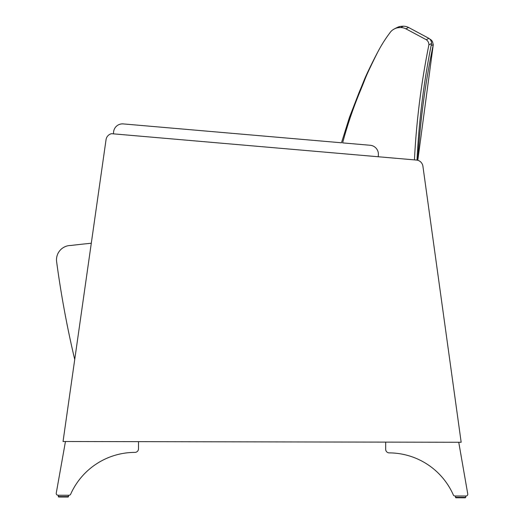 <?xml version="1.0" encoding="UTF-8"?>
<svg xmlns="http://www.w3.org/2000/svg" width="524" height="524" viewBox="0 0 524 524"><rect width="100%" height="100%" fill="white"/><g stroke="black" fill="none" stroke-linecap="round" stroke-linejoin="round"><path stroke-width="0.79" d="M70.832 245.474A14.331 14.331 0 0 0 56.625 261.705A14.331 14.331 0 0 1 70.832 245.474A932.32 932.32 0 0 1 91.294 243.247L106.051 139.659A7.166 7.166 0 0 1 111.553 133.685L416.429 160.056A7.166 7.166 0 0 1 422.907 166.206L461.166 442.269L63.044 441.503L91.294 243.247M56.625 261.705A1003.571 1003.571 0 0 0 74.722 359.536L63.044 441.503L74.722 359.536M414.438 159.886A780.943 780.229 -22.1 0 1 428.887 44.854L431.547 43.512A780.341 780.184 174.2 0 0 417.019 160.128M427.944 38.841L426.241 39.7L405.904 28.827A12.406 12.393 157.7 0 0 400.65 27.556A24.897 24.897 0 0 0 397.205 27.87A12.406 12.393 157.7 0 0 390.734 31.722A136.476 136.351 155.6 0 0 376.88 53.808L376.736 54.096A603.242 603.242 0 0 0 368.169 71.814A143.386 143.386 0 0 0 364.756 79.799A682.025 682.025 0 0 1 360.158 91.235L360.073 91.431A411.098 410.731 153.3 0 0 342.631 142.882L370.213 145.272A8.954 8.954 0 0 1 378.361 154.966L378.21 156.748M428.887 44.854A5.98 5.974 158 0 0 426.241 39.7L428.901 38.357A5.974 5.974 -0.4 0 1 431.547 43.512M405.904 28.827L408.576 27.471L428.901 38.357M396.779 27.687A12.399 12.393 -0.5 0 1 399.877 26.508L399.688 26.606M397.205 27.87L399.877 26.508A24.87 24.87 0 0 1 403.323 26.2L400.65 27.556L403.323 26.2A12.399 12.399 0 0 1 408.576 27.471M113.42 133.849L113.577 132.061A8.954 8.954 0 0 1 123.271 123.913L341.478 142.783L349.488 117.271L359.222 92.139A681.927 681.927 81.5 0 0 363.918 80.742A143.366 143.366 -98.5 0 1 367.403 72.784A603.235 603.235 -98.5 0 1 376.127 55.138L378.485 50.71M134.93 452.389A3.537 3.537 0 0 0 138.487 448.813A3.537 3.537 0 0 1 134.93 452.389A70.471 70.471 0 0 0 70.668 494.191A70.471 70.471 0 0 1 134.93 452.389A70.471 70.471 0 0 0 70.668 494.191A1.788 1.788 0 0 1 69.03 495.252L58.007 495.232A1.788 1.788 0 0 1 56.251 493.13L65.454 441.509M138.487 448.813L138.506 441.647M58.256 495.232L58.701 497.021L68.113 497.034L68.559 496.595L58.256 496.575L58.701 497.021L68.113 497.034L58.701 497.021L68.113 497.034L68.559 495.252M458.749 442.269L467.749 493.916A1.788 1.788 0 0 1 465.98 496.018L454.963 495.999A1.788 1.788 0 0 1 453.326 494.925A70.471 70.471 0 0 0 389.227 452.88A3.537 3.537 0 0 1 385.684 449.291L385.697 442.125M465.731 496.018L465.731 497.355L455.428 497.335L455.873 497.78L465.286 497.8L455.873 497.78L465.286 497.8L455.873 497.78L465.286 497.8L455.873 497.78L455.428 495.999M430.302 39.667L431.01 39.804L432.424 41.416L433.263 44.723C425.239 82.871 420.084 121.398 417.798 160.311L433.263 44.723L431.16 45.418M429.752 39.045L430.663 39.542M399.877 26.508L394.402 28.892L397.074 27.53M465.731 497.355L465.286 497.8M58.256 496.575L58.701 497.021L58.256 496.575"/></g></svg>
